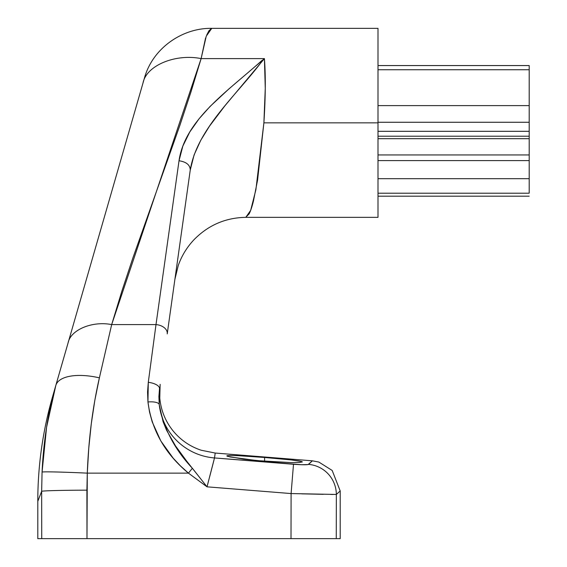 <?xml version="1.0" encoding="UTF-8"?>
<svg xmlns="http://www.w3.org/2000/svg" width="567" height="567" viewBox="0 0 567 567"><rect width="100%" height="100%" fill="white"/><g stroke="black" fill="none" stroke-linecap="round" stroke-linejoin="round"><path stroke-width="0.85" d="M529.202 155.493L529.202 154.954L377.998 154.954L529.202 154.954L529.202 122.266L529.202 131.31L377.998 131.31L529.202 131.31L529.202 136.215L377.998 136.215L529.202 136.215L529.202 138.688L377.998 138.688L529.202 138.688L529.202 160.61L377.998 160.61L529.202 160.61L529.202 178.69L377.998 178.69L529.202 178.69L529.202 158.533M237.835 455.655L264.598 457.477L264.598 461.269L243.647 459.128L227.551 456.329L226.8 455.875L229.642 455.45L237.835 455.655L264.598 457.477L250.146 456.392M226.913 456.031L227.502 455.584M37.798 501.327L41.653 491.306L42.071 472.049L46.579 427.256L55.807 385.475L52.589 396.624A377.998 377.998 0 0 0 37.798 501.327L37.798 538.65L41.738 538.65L41.653 491.306L37.798 501.327A377.998 377.998 0 0 1 52.589 396.624L144.316 78.459M205.566 37.996L201.129 58.599L264.42 58.599L265.264 88.346L263.889 122.848L377.998 122.848L377.998 28.35L377.998 122.848L263.889 122.848L257.581 180.065L253.449 201.044C252.01 206.835 250.571 211.115 249.126 213.894L245.709 217.345M377.998 28.35L211.647 28.35L208.954 30.746L206.778 34.906M37.798 538.65L336.259 538.65L336.337 494.452A30.242 30.101 -132.7 0 0 308.583 464.387C307.286 464.926 302.254 464.89 293.5 464.274L214.503 457.945L301.623 464.727L308.122 464.557L312.374 460.822L215.205 453.047L312.374 460.822L308.583 464.387A30.242 30.101 47.3 0 1 336.337 494.452L336.259 538.65L340.2 538.65L340.2 490.965L336.337 494.452L291.098 493.566L291.013 538.65L340.2 538.65M264.598 457.477L291.303 459.929L299.496 461.028L302.402 461.914L299.546 462.481L291.353 462.615L264.598 461.269L264.598 457.477L291.303 459.929L301.658 461.51M291.346 462.615L257.255 460.624L229.727 456.91M302.402 461.914L299.546 462.481L291.353 462.615M245.787 217.345L250.657 210.392L255.887 189.761L263.889 122.848C265.554 97.212 265.732 75.801 264.42 58.599L224.922 105.788L209.528 126.101L200.789 140.226L194.091 154.933L190.257 170.043C190.115 164.983 186.366 161.886 179.023 160.759L155.996 324.6A11.34 7.669 8 0 1 167.23 333.885L190.25 170.057L167.23 333.885A11.34 7.669 -172 0 0 155.996 324.6L111.671 324.6L99.388 377.849L94.824 400.345L91.28 423.847L88.757 448.27L87.29 473.14L188.45 473.14L180.512 465.954L173.19 458.186L160.822 440.956L152.204 421.876L149.518 411.996L147.952 401.975L147.555 392.045L148.292 382.321L155.996 324.6L111.671 324.6L121.848 291.19L132.891 257.921L179.909 125.279L190.951 92.003L201.129 58.599L264.42 58.599L229.011 88.828L210.137 106.383L199.06 118.794L189.761 132.019L182.85 146.088L179.023 160.759L155.996 324.6L148.292 382.321L147.952 401.975C151.63 430.14 165.132 453.862 188.45 473.14L207.019 486.826L291.098 493.566L291.013 538.65L86.985 538.65L87.29 473.14L188.45 473.14L207.019 486.826L291.098 493.566L293.5 464.274L291.098 493.566M377.998 217.352L377.998 122.848L377.998 217.352L245.83 217.352M336.564 494.247L339.257 491.816M340.2 490.965L332.177 470.454L318.845 462.062L312.374 460.822M336.266 538.65L334.87 538.65M331.922 538.65L323.225 538.65M301.687 493.843L323.268 494.325M330.689 494.445L333.162 494.474M160.135 384.348L159.781 398.091C160.95 410.395 165.415 421.359 173.162 430.998C180.682 440.098 190.037 446.52 201.235 450.248L215.205 453.047L214.503 457.945L207.019 486.826L186.522 460.921L175.543 445.953L166.492 430.084L163.09 421.706L159.221 404.562L158.895 396.531L159.518 388.721A11.34 4.784 -172 0 0 148.292 382.321A11.34 4.784 8 0 1 159.518 388.721L159.221 404.562A60.478 60.279 -172 0 0 214.503 457.945L214.539 457.697M214.503 457.945A60.478 60.279 8 0 1 159.221 404.562A11.34 3.82 174 0 0 147.952 401.975A11.34 3.82 -6 0 1 159.221 404.562C163.48 428.035 174.53 449.27 192.369 468.257L188.45 473.14L192.369 468.257L207.019 486.826L208.543 481.036M213.929 460.269L209.712 476.571M262.478 60.626L262.018 60.4C228.388 90.784 184.927 119.531 179.023 160.759C186.366 161.886 190.115 164.983 190.257 170.043C196.947 128.645 237.41 94.441 262.478 60.641M43.404 538.65L86.503 538.65M71.378 538.65L69.096 538.65M54.694 538.65L50.442 538.65M59.96 371.059L68.09 342.872C70.521 329.845 92.265 320.724 111.671 324.6L201.129 58.599L206.246 36.196L211.753 28.357M144.684 77.176L143.019 82.966C146.265 65.595 175.253 53.433 201.129 58.599C175.253 53.433 146.265 65.595 143.019 82.966L55.807 385.475A45.36 19.547 16.1 0 1 99.388 377.849L111.671 324.6C92.265 320.724 70.521 329.845 68.09 342.872M99.388 377.849A45.36 19.547 -163.9 0 0 55.807 385.475C48.082 412.351 43.503 441.211 42.071 472.049A45.36 1.134 2.7 0 1 87.29 473.14C88.572 439.205 92.605 407.439 99.388 377.849M87.29 473.14A45.36 1.134 -177.3 0 0 42.071 472.049L41.653 491.306A45.36 1.134 -0.1 0 1 86.9 490.172L87.29 473.14M86.985 538.65L86.9 490.172A45.36 1.134 179.9 0 0 41.653 491.306L41.738 538.65M529.202 193.198L377.998 193.198L529.202 193.198L529.202 178.69L529.202 193.198M529.202 65.581L529.202 122.266L377.998 122.266L529.202 122.266L529.202 105.618L377.998 105.618L529.202 105.618L529.202 69.741L377.998 69.741L529.202 69.741L529.202 65.566L377.998 65.566M529.202 67.593L529.202 66.559M245.865 217.345C225.581 217.678 208.287 225.149 193.978 239.742C186.912 247.233 181.667 255.83 178.244 265.54L174.898 279.311M211.668 28.35C182.744 27.854 153.338 47.635 144.698 77.126L144.677 77.204M377.998 196.182L529.202 196.182"/></g></svg>
